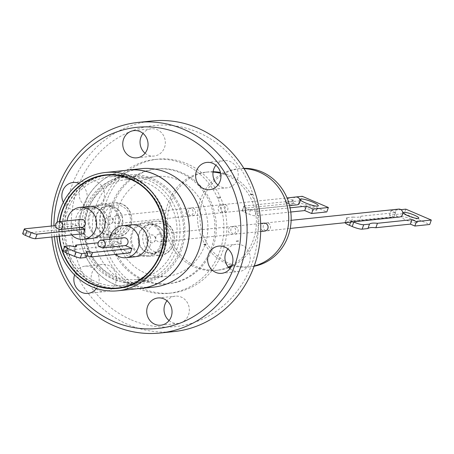 <?xml version="1.0" encoding="UTF-8"?>
<svg xmlns="http://www.w3.org/2000/svg" width="454" height="454" viewBox="0 0 454 454"><rect width="100%" height="100%" fill="white"/><g stroke="black" fill="none" stroke-linecap="round" stroke-linejoin="round"><path stroke-width="0.34" stroke-dasharray="2.27 1.7" d="M137.687 288.704A59.548 55.002 84 0 1 82.923 207.103A59.548 55.002 84 0 1 125.349 170.409M141.217 168.672A59.548 55.002 -96 0 0 95.976 205.741A59.548 55.002 -96 0 0 153.571 287.132M145.081 153.208A13.694 12.65 -96 0 0 154.122 156.034A13.694 12.65 -96 0 0 164.524 147.51A13.694 12.65 -96 0 0 151.284 128.8A13.694 12.65 -96 0 0 143.021 133.431M217.971 185.011A13.694 12.65 -96 0 0 227.006 187.843A13.694 12.65 -96 0 0 237.414 179.319A13.694 12.65 -96 0 0 224.168 160.602A13.694 12.65 -96 0 0 215.905 165.233M229.962 268.694A13.694 12.65 -96 0 0 238.997 271.52A13.694 12.65 -96 0 0 249.405 262.997A13.694 12.65 -96 0 0 236.159 244.28A13.694 12.65 -96 0 0 227.897 248.917M169.064 320.569A13.694 12.65 -96 0 0 178.104 323.401A13.694 12.65 -96 0 0 188.506 314.877A13.694 12.65 -96 0 0 175.267 296.161A13.694 12.65 -96 0 0 167.004 300.792M96.18 288.767A13.694 12.65 -96 0 0 105.22 291.593A13.694 12.65 -96 0 0 115.622 283.069A13.694 12.65 -96 0 0 102.377 264.359A13.694 12.65 -96 0 0 91.975 272.877A13.694 12.65 -96 0 0 95.51 288.171M96.407 288.472A13.694 12.65 -96 0 0 98.325 284.874A13.694 12.65 -96 0 0 85.08 266.158A13.694 12.65 -96 0 0 74.677 274.681A13.694 12.65 -96 0 0 74.592 274.931M79.983 189.199A13.694 12.65 -96 0 0 93.229 207.915A13.694 12.65 -96 0 0 103.631 199.391A13.694 12.65 -96 0 0 90.386 180.675A13.694 12.65 -96 0 0 79.983 189.199M63.327 202.314A13.694 12.65 -96 0 0 75.932 209.72A13.694 12.65 -96 0 0 86.334 201.196A13.694 12.65 -96 0 0 78.848 183.32M151.891 120.974A105.884 97.797 -96 0 0 65.768 211.229A105.884 97.797 -96 0 0 127.909 324.474A105.884 97.797 -96 0 0 173.854 331.602M140.513 288.409A59.468 54.928 84 0 1 82.991 207.132A59.468 54.928 84 0 1 128.176 170.114M131.308 319.854A101.106 93.382 -96 0 0 251.998 263.723A101.106 93.382 -96 0 0 198.08 132.341A101.106 93.382 -96 0 0 77.39 188.472A101.106 93.382 -96 0 0 131.308 319.854M142.482 288.477A67.271 62.136 84 0 1 102.996 216.53A67.271 62.136 84 0 1 157.72 159.189A67.271 62.136 84 0 1 186.906 163.718A67.271 62.136 84 0 1 226.387 235.666A67.271 62.136 84 0 1 171.669 293.006A67.271 62.136 84 0 1 142.482 288.477M139.457 288.795A67.271 62.136 84 0 1 99.971 216.847A67.271 62.136 84 0 1 154.689 159.507A67.271 62.136 84 0 1 183.881 164.03A67.271 62.136 84 0 1 223.362 235.984A67.271 62.136 84 0 1 168.644 293.324A67.271 62.136 84 0 1 139.457 288.795M143.935 279.8A57.72 53.311 -96 0 0 168.979 283.682A57.72 53.311 -96 0 0 215.928 234.485A57.72 53.311 -96 0 0 182.054 172.753A57.72 53.311 -96 0 0 157.01 168.871A57.72 53.311 -96 0 0 110.061 218.068A57.72 53.311 -96 0 0 143.935 279.8M59.48 221.66A57.079 52.721 -96 0 0 59.065 236.256M100.953 175.993A57.079 52.721 -96 0 0 65.331 210.077A57.079 52.721 -96 0 0 112.66 288.273M119.016 288.228A57.079 52.721 -96 0 0 120.537 288.091A57.079 52.721 -96 0 0 163.911 252.56A57.079 52.721 -96 0 0 108.699 174.546A57.079 52.721 -96 0 0 107.184 174.728M142.477 279.948A57.72 53.311 84 0 1 108.602 218.221A57.72 53.311 84 0 1 155.552 169.019A57.72 53.311 84 0 1 180.596 172.906A57.72 53.311 84 0 1 214.47 234.639A57.72 53.311 84 0 1 167.52 283.835A57.72 53.311 84 0 1 142.477 279.948M125.253 286.962A56.682 52.352 -96 0 0 163.565 252.413A56.682 52.352 -96 0 0 113.545 174.682M108.739 174.943A56.682 52.352 -96 0 0 65.671 210.225A56.682 52.352 -96 0 0 120.497 287.694M174.013 248.31A50.156 46.325 84 0 1 135.905 279.528A50.156 46.325 84 0 1 87.395 210.979A50.156 46.325 84 0 1 125.503 179.756A50.156 46.325 84 0 1 174.013 248.31M204.845 245.092A50.156 46.325 84 0 1 166.737 276.31A50.156 46.325 84 0 1 118.227 207.762A50.156 46.325 84 0 1 156.335 176.544A50.156 46.325 84 0 1 204.845 245.092M131.229 224.826A16.083 14.851 -96 0 0 119.01 234.837A16.083 14.851 -96 0 0 134.56 256.816M88.604 206.457A16.083 14.851 -96 0 0 75.523 220.162A16.083 14.851 -96 0 0 84.96 237.363A16.083 14.851 -96 0 0 91.941 238.446M180.403 249.115A53.339 49.265 -96 0 0 128.811 176.209A53.339 49.265 -96 0 0 88.286 209.413A53.339 49.265 -96 0 0 139.877 282.314A53.339 49.265 -96 0 0 180.403 249.115M176.759 249.49A53.339 49.265 -96 0 0 125.173 176.589A53.339 49.265 -96 0 0 84.643 209.793A53.339 49.265 -96 0 0 136.234 282.694A53.339 49.265 -96 0 0 176.759 249.49M80.931 227.38A3.978 3.677 84 0 1 80.369 227.488A3.978 3.677 84 0 1 78.638 227.221A3.978 3.677 84 0 1 76.868 225.638L72.646 223.828L71.028 228.413L83.411 233.714M81.362 219.378A3.978 3.677 -96 0 0 78.122 222.772A3.978 3.677 -96 0 0 80.46 227.028A3.978 3.677 -96 0 0 82.185 227.295M161.845 251.675A54.69 50.513 84 0 1 120.293 285.719A54.69 50.513 84 0 1 67.391 210.968A54.69 50.513 84 0 1 108.949 176.924A54.69 50.513 84 0 1 161.845 251.675M87.117 208.908A54.69 50.513 -96 0 0 140.019 283.659A54.69 50.513 -96 0 0 181.572 249.615A54.69 50.513 -96 0 0 128.675 174.864A54.69 50.513 -96 0 0 87.117 208.908M86.669 255.937A7.372 1.294 19.5 0 0 85.46 255.891A7.372 1.294 19.5 0 0 84.881 256.164A7.372 1.294 19.5 0 0 86.129 257.463M160.319 245.393A16.083 14.851 -96 0 0 144.764 223.413A16.083 14.851 -96 0 0 132.545 233.424A16.083 14.851 -96 0 0 148.095 255.403A16.083 14.851 -96 0 0 160.319 245.393M149.814 246.488A16.083 14.851 -96 0 0 134.259 224.509A16.083 14.851 -96 0 0 122.041 234.519A16.083 14.851 -96 0 0 137.596 256.499A16.083 14.851 -96 0 0 149.814 246.488M98.495 235.955A16.083 14.851 -96 0 0 105.476 237.033A16.083 14.851 -96 0 0 118.556 223.328A16.083 14.851 -96 0 0 109.119 206.127A16.083 14.851 -96 0 0 102.139 205.043A16.083 14.851 -96 0 0 89.058 218.754A16.083 14.851 -96 0 0 98.495 235.955M87.997 237.045A16.083 14.851 -96 0 0 94.977 238.129A16.083 14.851 -96 0 0 108.058 224.424A16.083 14.851 -96 0 0 98.62 207.223A16.083 14.851 -96 0 0 91.64 206.139A16.083 14.851 -96 0 0 78.559 219.849A16.083 14.851 -96 0 0 87.997 237.045M123.982 237.748A3.978 3.677 -96 0 0 121.354 243.889L98.592 246.261M152.084 223.538A17.116 15.811 84 0 1 162.129 241.846A17.116 15.811 84 0 1 148.203 256.431A17.116 15.811 84 0 1 140.78 255.284A17.116 15.811 84 0 1 130.735 236.977A17.116 15.811 84 0 1 144.656 222.386A17.116 15.811 84 0 1 152.084 223.538M109.459 205.168A17.116 15.811 84 0 1 119.504 223.476A17.116 15.811 84 0 1 105.583 238.066A17.116 15.811 84 0 1 98.155 236.914A17.116 15.811 84 0 1 88.11 218.607A17.116 15.811 84 0 1 102.031 204.016A17.116 15.811 84 0 1 109.459 205.168M154.615 251.703C156.874 252.946 159.99 253.054 163.973 252.021C166.323 251.743 168.962 249.178 171.89 244.326C174.461 236.562 172.599 230.263 166.295 225.428L164.342 224.389C162.089 223.147 158.968 223.045 154.99 224.072C152.743 224.089 150.024 226.852 146.835 232.369C143.912 240.455 148.549 248.815 152.663 250.665L154.615 251.703M111.996 233.339C114.998 234.491 117.921 234.661 120.764 233.844C121.78 234.315 128.454 229.304 128.868 226.83C131.734 220.025 130.673 213.959 125.679 208.624L121.723 206.02C118.715 204.868 115.793 204.697 112.955 205.514C110.061 206.116 107.252 208.692 104.516 213.244C100.493 224.1 107.814 230.723 108.041 230.734L111.996 233.339M160.795 234.355A3.978 3.677 84 0 1 163.128 238.617A3.978 3.677 84 0 1 159.893 242.005A3.978 3.677 84 0 1 158.168 241.738A3.978 3.677 84 0 1 155.83 237.482A3.978 3.677 84 0 1 159.065 234.088A3.978 3.677 84 0 1 160.795 234.355M230.757 234.173A3.978 3.677 -96 0 0 232.488 234.44A3.978 3.677 -96 0 0 235.722 231.046A3.978 3.677 -96 0 0 233.384 226.79A3.978 3.677 -96 0 0 231.659 226.518A3.978 3.677 -96 0 0 228.424 229.911A3.978 3.677 -96 0 0 230.757 234.173M118.171 215.991A3.978 3.677 84 0 1 120.509 220.247A3.978 3.677 84 0 1 117.268 223.64A3.978 3.677 84 0 1 115.543 223.368A3.978 3.677 84 0 1 113.205 219.112A3.978 3.677 84 0 1 116.445 215.718A3.978 3.677 84 0 1 118.171 215.991M188.138 215.803A3.978 3.677 -96 0 0 189.863 216.07A3.978 3.677 -96 0 0 193.103 212.676A3.978 3.677 -96 0 0 190.765 208.42A3.978 3.677 -96 0 0 189.04 208.153A3.978 3.677 -96 0 0 185.799 211.541A3.978 3.677 -96 0 0 188.138 215.803M231.881 265.38A49.361 45.587 -96 0 0 253.383 239.661A49.361 45.587 -96 0 0 220.655 173.332M213.051 172.083A49.361 45.587 -96 0 0 205.645 172.202A49.361 45.587 -96 0 0 168.139 202.927A49.361 45.587 -96 0 0 215.883 270.385A49.361 45.587 -96 0 0 228.356 267.105M231.307 266.623A49.361 45.587 -96 0 0 255.812 239.411A49.361 45.587 -96 0 0 220.462 172.486M213.102 171.726A49.361 45.587 -96 0 0 208.068 171.947A49.361 45.587 -96 0 0 170.568 202.671A49.361 45.587 -96 0 0 218.306 270.136A49.361 45.587 -96 0 0 228.839 267.644M235.813 226.535A3.978 3.677 84 0 1 238.151 230.791A3.978 3.677 84 0 1 234.911 234.185A3.978 3.677 84 0 1 233.186 233.918A3.978 3.677 84 0 1 230.848 229.662A3.978 3.677 84 0 1 234.088 226.268A3.978 3.677 84 0 1 235.813 226.535M264.012 223.147A3.978 3.677 -96 0 0 260.772 226.54A3.978 3.677 -96 0 0 263.11 230.797A3.978 3.677 -96 0 0 264.835 231.063M193.194 208.165A3.978 3.677 84 0 1 195.526 212.421A3.978 3.677 84 0 1 192.292 215.815A3.978 3.677 84 0 1 190.567 215.548A3.978 3.677 84 0 1 188.228 211.292A3.978 3.677 84 0 1 191.463 207.898A3.978 3.677 84 0 1 193.194 208.165M220.491 212.427A3.978 3.677 -96 0 0 222.216 212.693A3.978 3.677 -96 0 0 225.451 209.305A3.978 3.677 -96 0 0 223.118 205.043A3.978 3.677 -96 0 0 221.387 204.777A3.978 3.677 -96 0 0 218.153 208.17A3.978 3.677 -96 0 0 220.491 212.427M244.065 168.638A49.361 45.587 -96 0 0 237.992 168.831A49.361 45.587 -96 0 0 200.492 199.55A49.361 45.587 -96 0 0 248.23 267.014A49.361 45.587 -96 0 0 254.212 265.953M243.894 168.36A49.361 45.587 -96 0 0 240.421 168.576A49.361 45.587 -96 0 0 202.921 199.3A49.361 45.587 -96 0 0 250.659 266.759A49.361 45.587 -96 0 0 254.098 266.26M268.166 223.164A3.978 3.677 84 0 1 270.505 227.42A3.978 3.677 84 0 1 267.264 230.814A3.978 3.677 84 0 1 265.539 230.541A3.978 3.677 84 0 1 263.201 226.285A3.978 3.677 84 0 1 266.441 222.891A3.978 3.677 84 0 1 268.166 223.164M353.218 221.847A3.978 3.677 84 0 1 352.366 221.603A3.978 3.677 84 0 1 351.776 221.28L357.843 220.65A3.978 3.677 -96 0 0 358.285 220.871A3.978 3.677 -96 0 0 359.018 221.098L398.533 216.978A3.978 3.677 -96 0 0 399.526 217.023M225.547 204.794A3.978 3.677 84 0 1 227.88 209.05A3.978 3.677 84 0 1 224.645 212.444A3.978 3.677 84 0 1 222.914 212.177A3.978 3.677 84 0 1 220.582 207.915A3.978 3.677 84 0 1 223.816 204.527A3.978 3.677 84 0 1 225.547 204.794M244.161 206.02L242.595 210.457L292.365 205.265L293.931 200.833L244.161 206.02A4.778 0.84 19.5 0 0 243.787 206.195A4.778 0.84 19.5 0 0 246.471 207.977L246.556 208.017A3.978 3.677 -96 0 0 248.287 209.527A3.978 3.677 -96 0 0 250.018 209.799A3.978 3.677 -96 0 0 250.506 209.708L289.607 205.634M357.843 220.65A3.978 3.677 -96 0 0 358.439 220.973A3.978 3.677 -96 0 0 359.29 221.217L359.018 221.098M416.573 222.891A8.28 1.453 19.5 0 0 417.22 222.591A8.28 1.453 19.5 0 0 411.267 218.964A8.28 1.453 19.5 0 0 402.261 216.762A8.28 1.453 19.5 0 0 401.608 217.069A8.28 1.453 19.5 0 0 407.567 220.689A8.28 1.453 19.5 0 0 416.573 222.891M315.961 210.548A9.659 1.697 19.5 0 0 316.716 210.196A9.659 1.697 19.5 0 0 309.77 205.968A9.659 1.697 19.5 0 0 299.26 203.398A9.659 1.697 19.5 0 0 298.505 203.75A9.659 1.697 19.5 0 0 305.451 207.977A9.659 1.697 19.5 0 0 315.961 210.548M242.595 210.457A4.778 0.84 19.5 0 0 242.22 210.628A4.778 0.84 19.5 0 0 244.899 212.415L249.03 214.18A4.778 0.84 19.5 0 0 254.978 215.758L256.544 211.326L290.1 207.824M292.365 205.265L285.487 202.319L300.661 200.736L326.806 211.933M290.781 212.024L254.978 215.758M398.697 209.101A3.978 3.677 -96 0 0 395.525 212.103A3.978 3.677 -96 0 0 397.131 216.382L351.033 220.911A7.962 1.396 -160.5 0 1 346.567 217.943A7.962 1.396 -160.5 0 1 347.191 217.648L345.625 222.085L351.413 221.478A38.738 6.793 19.5 0 0 359.364 220.65L393.879 217.052L389.401 215.139L404.276 213.584L429.734 224.486M345.625 222.085A7.962 1.396 19.5 0 0 344.995 222.375A7.962 1.396 19.5 0 0 345.063 222.698M250.506 209.708L250.597 209.748A4.778 0.84 19.5 0 0 256.544 211.326M300.661 200.736L302.228 196.304M285.487 202.319L287.047 197.91M287.138 197.921L293.931 200.833M347.191 217.648L352.985 217.046L351.413 221.478M352.985 217.046A38.738 6.793 19.5 0 0 360.936 216.218L359.364 220.65M360.936 216.218L395.445 212.62L393.879 217.052M395.445 212.62L390.973 210.701L389.401 215.139M390.973 210.701L400.967 209.663M405.842 209.152L404.276 213.584M295.929 197.008A3.978 3.677 -96 0 0 293.295 203.142L246.556 208.017M293.295 203.142L297.245 204.833M397.131 216.382L398.533 216.978M24.698 228.827L23.075 233.413A4.778 0.84 19.5 0 0 22.7 233.589M23.075 233.413L71.028 228.413M72.646 223.828L55.331 225.638M75.239 246.641L74.212 249.547L113.16 245.483L114.726 241.051L121.354 243.889M114.726 241.051L98.138 242.782M76.868 225.638L55.927 227.823M63.032 250.71L68.458 250.143L70.029 245.71M68.458 250.143A10.363 1.816 19.5 0 0 74.972 250.67A10.363 1.816 19.5 0 0 74.212 249.547M113.16 245.483L130.36 252.85M71.664 234.939A16.083 14.851 84 0 1 67.05 220.871M115.475 254.399A16.083 14.851 84 0 1 109.669 239.241M59.429 236.216A56.682 52.352 84 0 1 59.86 221.62M56.869 236.483A59.468 54.928 84 0 1 57.159 222.244M51.33 226.052A105.884 97.797 -96 0 0 51.864 237.005M54.429 236.738A101.106 93.382 84 0 1 53.924 225.78M117.955 209.373A14.806 13.677 84 0 1 121.876 226.001A14.806 13.677 84 0 1 100.221 231.602A14.806 13.677 84 0 1 98.66 210.724A14.806 13.677 84 0 1 117.955 209.373M121.683 225.837A14.409 13.308 -96 0 0 117.87 209.657A14.409 13.308 -96 0 0 99.091 210.968A14.409 13.308 -96 0 0 100.612 231.29A14.409 13.308 -96 0 0 121.683 225.837M107.774 224.18A3.978 3.677 -96 0 0 109.499 224.446A3.978 3.677 -96 0 0 112.74 221.058A3.978 3.677 -96 0 0 110.401 216.796A3.978 3.677 -96 0 0 108.676 216.53A3.978 3.677 -96 0 0 105.436 219.923A3.978 3.677 -96 0 0 107.774 224.18M107.927 224.162A3.978 3.677 -96 0 0 109.652 224.435A3.978 3.677 -96 0 0 112.893 221.041A3.978 3.677 -96 0 0 110.555 216.785A3.978 3.677 -96 0 0 108.829 216.513A3.978 3.677 -96 0 0 105.589 219.906A3.978 3.677 -96 0 0 107.927 224.162M146.824 252.589A14.806 13.677 84 0 1 138.924 233.35A14.806 13.677 84 0 1 156.602 225.127A14.806 13.677 84 0 1 164.496 244.371A14.806 13.677 84 0 1 146.824 252.589M156.619 225.479A14.409 13.308 -96 0 0 139.418 233.481A14.409 13.308 -96 0 0 147.102 252.203A14.409 13.308 -96 0 0 164.303 244.207A14.409 13.308 -96 0 0 156.619 225.479M150.399 242.549A3.978 3.677 -96 0 0 152.124 242.816A3.978 3.677 -96 0 0 155.359 239.423A3.978 3.677 -96 0 0 153.026 235.166A3.978 3.677 -96 0 0 151.296 234.9A3.978 3.677 -96 0 0 148.061 238.293A3.978 3.677 -96 0 0 150.399 242.549M150.546 242.532A3.978 3.677 -96 0 0 152.277 242.799A3.978 3.677 -96 0 0 155.512 239.411A3.978 3.677 -96 0 0 153.174 235.149A3.978 3.677 -96 0 0 151.449 234.883A3.978 3.677 -96 0 0 148.214 238.276A3.978 3.677 -96 0 0 150.546 242.532M152.919 254.013A17.116 15.811 -96 0 0 160.347 255.165A17.116 15.811 -96 0 0 174.268 240.58A17.116 15.811 -96 0 0 164.223 222.273A17.116 15.811 -96 0 0 156.795 221.121A17.116 15.811 -96 0 0 142.874 235.711A17.116 15.811 -96 0 0 152.919 254.013M110.294 235.649A17.116 15.811 -96 0 0 117.722 236.801A17.116 15.811 -96 0 0 131.643 222.21A17.116 15.811 -96 0 0 121.598 203.903A17.116 15.811 -96 0 0 114.175 202.751A17.116 15.811 -96 0 0 100.249 217.341A17.116 15.811 -96 0 0 110.294 235.649M250.597 209.748L249.03 214.18M244.899 212.415L246.471 207.977M350.607 222.119L351.033 220.911M136.824 157.839L154.122 156.034M209.708 189.641L227.006 187.843M221.7 273.325L238.997 271.52M160.807 325.2L178.104 323.401M87.923 293.397L105.22 291.593M75.932 209.72L93.229 207.915M154.689 159.507L157.72 159.189M120.537 288.091L117.501 288.409M155.552 169.019L157.01 168.871M166.737 276.31L135.905 279.528M128.811 176.209L125.173 176.589M80.369 227.488L81.022 227.42M140.019 283.659L120.293 285.719M84.881 256.164L86.447 251.732M144.764 223.413L134.259 224.509M105.476 237.033L94.977 238.129M148.203 256.431L160.347 255.165C176.481 254.478 179.727 227.846 164.376 222.29L156.795 221.121L144.656 222.386M105.583 238.066L117.722 236.801C133.862 236.108 137.102 209.476 121.757 203.925L114.175 202.751L102.031 204.016M159.893 242.005L232.488 234.44M117.268 223.64L189.863 216.07M206.144 244.519L203.715 244.774M220.269 197.882L217.841 198.131M205.645 172.202L208.068 171.947M234.911 234.185L260.709 231.495M192.292 215.815L222.216 212.693M238.492 241.148L236.069 241.397M252.623 194.505L250.194 194.76M237.992 168.831L240.421 168.576M267.264 230.814L290.231 228.419M224.645 212.444L250.018 209.799M417.22 222.591L418.792 218.153M316.716 210.196L318.288 205.758M242.22 210.628L243.787 206.195M298.505 203.75L300.071 199.317M344.995 222.375L346.567 217.943M401.608 217.069L403.18 212.631M223.816 204.527L287.053 197.933M266.441 222.891L291.139 220.321M248.23 267.014L250.659 266.759M252.589 194.187L250.16 194.443M238.463 240.83L236.035 241.085M191.463 207.898L221.387 204.777M234.088 226.268L260.67 223.493M215.883 270.385L218.306 270.136M220.235 197.564L217.806 197.813M206.11 244.201L203.681 244.456M116.445 215.718L189.04 208.153M159.065 234.088L231.659 226.518M102.139 205.043L91.64 206.139M148.095 255.403L137.596 256.499M74.972 250.67L76.539 246.238M128.675 174.864L108.949 176.924M139.877 282.314L136.234 282.694M156.335 176.544L125.503 179.756M167.52 283.835L168.979 283.682M108.699 174.546L105.663 174.864M168.644 293.324L171.669 293.006M73.088 182.48L90.386 180.675M85.08 266.158L102.377 264.359M157.964 297.966L175.267 296.161M218.862 246.085L236.159 244.28M206.871 162.407L224.168 160.602M133.981 130.599L151.284 128.8"/><path stroke-width="0.68" d="M125.349 170.409A59.548 55.002 84 0 1 128.17 170.034A59.548 55.002 84 0 1 185.765 251.425A59.548 55.002 84 0 1 140.519 288.489A59.548 55.002 84 0 1 137.687 288.704M140.519 288.489L153.571 287.132A59.548 55.002 -96 0 0 198.818 250.063A59.548 55.002 -96 0 0 141.217 168.672L128.17 170.034M143.021 133.431A13.694 12.65 -96 0 0 140.876 137.324A13.694 12.65 -96 0 0 145.081 153.208M123.579 139.123A13.694 12.65 -96 0 0 136.824 157.839A13.694 12.65 -96 0 0 147.227 149.315A13.694 12.65 -96 0 0 133.981 130.599A13.694 12.65 -96 0 0 123.579 139.123M215.905 165.233A13.694 12.65 -96 0 0 213.766 169.126A13.694 12.65 -96 0 0 217.971 185.011M196.463 170.931A13.694 12.65 -96 0 0 209.708 189.641A13.694 12.65 -96 0 0 220.111 181.123A13.694 12.65 -96 0 0 206.871 162.407A13.694 12.65 -96 0 0 196.463 170.931M227.897 248.917A13.694 12.65 -96 0 0 225.757 252.804A13.694 12.65 -96 0 0 229.962 268.694M208.454 254.609A13.694 12.65 -96 0 0 221.7 273.325A13.694 12.65 -96 0 0 232.102 264.801A13.694 12.65 -96 0 0 218.862 246.085A13.694 12.65 -96 0 0 208.454 254.609M167.004 300.792A13.694 12.65 -96 0 0 164.859 304.685A13.694 12.65 -96 0 0 169.064 320.569M147.561 306.49A13.694 12.65 -96 0 0 160.807 325.2A13.694 12.65 -96 0 0 171.209 316.676A13.694 12.65 -96 0 0 157.964 297.966A13.694 12.65 -96 0 0 147.561 306.49M95.51 288.171A13.694 12.65 -96 0 0 96.18 288.767M74.592 274.931A13.694 12.65 -96 0 0 87.923 293.397A13.694 12.65 -96 0 0 96.407 288.472M78.848 183.32A13.694 12.65 -96 0 0 73.088 182.48A13.694 12.65 -96 0 0 62.686 191.003A13.694 12.65 -96 0 0 63.327 202.314M53.924 225.78A101.106 93.382 84 0 1 180.783 134.146A101.106 93.382 84 0 1 234.701 265.528A101.106 93.382 84 0 1 114.011 321.659A101.106 93.382 84 0 1 54.429 236.738M51.864 237.005A105.884 97.797 -96 0 0 114.255 325.898A105.884 97.797 -96 0 0 160.194 333.026A105.884 97.797 -96 0 0 246.323 242.771A105.884 97.797 -96 0 0 184.176 129.526A105.884 97.797 -96 0 0 138.237 122.398A105.884 97.797 -96 0 0 51.33 226.052M160.194 333.026L173.854 331.602A105.884 97.797 -96 0 0 259.977 241.346A105.884 97.797 -96 0 0 197.836 128.102A105.884 97.797 -96 0 0 151.891 120.974L138.237 122.398M57.159 222.244A59.468 54.928 84 0 1 60.229 209.504A59.468 54.928 84 0 1 105.419 172.486L128.176 170.114A59.468 54.928 84 0 1 185.697 251.397A59.468 54.928 84 0 1 140.513 288.409L117.751 290.787A59.468 54.928 84 0 1 56.869 236.483M105.419 172.486A59.468 54.928 84 0 1 162.935 253.769A59.468 54.928 84 0 1 117.751 290.787M59.065 236.256A57.079 52.721 -96 0 0 117.501 288.409A57.079 52.721 -96 0 0 160.875 252.878A57.079 52.721 -96 0 0 105.663 174.864A57.079 52.721 -96 0 0 62.294 210.395A57.079 52.721 -96 0 0 59.48 221.66M112.66 288.273A57.079 52.721 -96 0 0 119.016 288.228M113.545 174.682A56.682 52.352 -96 0 0 108.739 174.943L105.703 175.261A56.682 52.352 84 0 1 160.529 252.73A56.682 52.352 84 0 1 117.461 288.012A56.682 52.352 84 0 1 59.429 236.216M59.86 221.62A56.682 52.352 84 0 1 62.635 210.542A56.682 52.352 84 0 1 105.703 175.261M126.064 257.702L134.56 256.816A16.083 14.851 -96 0 0 146.778 246.806A16.083 14.851 -96 0 0 131.229 224.826L122.728 225.712A16.083 14.851 84 0 1 138.283 247.691A16.083 14.851 84 0 1 126.064 257.702A16.083 14.851 84 0 1 115.475 254.399M109.669 239.241A16.083 14.851 84 0 1 110.509 235.722A16.083 14.851 84 0 1 122.728 225.712M83.445 239.332L91.941 238.446A16.083 14.851 -96 0 0 105.022 224.736A16.083 14.851 -96 0 0 95.584 207.54A16.083 14.851 -96 0 0 88.604 206.457L80.108 207.342A16.083 14.851 84 0 1 87.083 208.426A16.083 14.851 84 0 1 96.526 225.627A16.083 14.851 84 0 1 83.445 239.332A16.083 14.851 84 0 1 76.465 238.248A16.083 14.851 84 0 1 71.664 234.939M81.022 227.42L82.185 227.295A3.978 3.677 -96 0 0 85.426 223.901A3.978 3.677 -96 0 0 83.088 219.645A3.978 3.677 -96 0 0 81.362 219.378L58.6 221.751A3.978 3.677 84 0 1 60.325 222.017A3.978 3.677 84 0 1 62.692 225.967A3.978 3.677 84 0 1 59.99 229.559L80.931 227.38L85.029 229.134L83.411 233.714L35.457 238.713L37.08 234.133L85.029 229.134M81.805 253.644L87.701 253.026L86.129 257.463L80.233 258.076L81.805 253.644A12.547 2.202 -160.5 0 1 76.073 251.97L74.507 256.408L65.824 252.685L67.391 248.253A12.547 2.202 -160.5 0 1 64.604 246.278L63.032 250.71A12.547 2.202 -160.5 0 0 65.824 252.685M87.701 253.026A7.372 1.294 -160.5 0 1 86.447 251.732A7.372 1.294 -160.5 0 1 87.026 251.459A7.372 1.294 -160.5 0 1 92.514 252.526L131.927 248.417L130.36 252.85L90.942 256.958A7.372 1.294 19.5 0 0 86.669 255.937M102.536 247.952L98.592 246.261A3.978 3.677 84 0 1 101.225 240.121A3.978 3.677 84 0 1 102.95 240.387A3.978 3.677 84 0 1 105.311 244.377A3.978 3.677 84 0 1 102.536 247.952L125.298 245.58A3.978 3.677 -96 0 0 128.068 242.005A3.978 3.677 -96 0 0 125.713 238.015A3.978 3.677 -96 0 0 123.982 237.748L101.225 240.121M220.655 173.332A49.361 45.587 -96 0 0 213.051 172.083M220.462 172.486A49.361 45.587 -96 0 0 213.102 171.726M260.709 231.495L264.835 231.063A3.978 3.677 -96 0 0 268.076 227.67A3.978 3.677 -96 0 0 265.738 223.413A3.978 3.677 -96 0 0 264.012 223.147L260.67 223.493M254.212 265.953A49.361 45.587 -96 0 0 285.736 236.29A49.361 45.587 -96 0 0 244.065 168.638M254.098 266.26A49.361 45.587 -96 0 0 288.165 236.035A49.361 45.587 -96 0 0 243.894 168.36M290.231 228.419L399.526 217.023A3.978 3.677 -96 0 0 402.76 213.63A3.978 3.677 -96 0 0 400.428 209.373A3.978 3.677 -96 0 0 398.697 209.101L291.139 220.321M289.607 205.634L297.245 204.833A3.978 3.677 -96 0 0 300.015 201.264A3.978 3.677 -96 0 0 297.654 197.274A3.978 3.677 -96 0 0 295.929 197.008L287.053 197.933M400.967 209.663L405.842 209.152L431.3 220.054L416.431 221.603L411.96 219.691L377.444 223.289A38.738 6.793 19.5 0 0 372.235 223.175A38.738 6.793 19.5 0 0 369.494 224.117L363.705 224.719A7.962 1.396 -160.5 0 1 353.785 222.091L353.223 221.853L359.296 221.217A3.978 3.677 -96 0 0 359.296 221.217L359.29 221.217M418.14 218.459A8.28 1.453 19.5 0 0 418.792 218.153A8.28 1.453 19.5 0 0 412.834 214.532A8.28 1.453 19.5 0 0 403.827 212.33A8.28 1.453 19.5 0 0 403.18 212.631A8.28 1.453 19.5 0 0 409.133 216.257A8.28 1.453 19.5 0 0 418.14 218.459M369.494 224.117L367.927 228.549L362.133 229.156L363.705 224.719M431.3 220.054L429.734 224.486L414.86 226.041L410.388 224.123L375.878 227.721A38.738 6.793 19.5 0 0 370.668 227.607A38.738 6.793 19.5 0 0 367.927 228.549M300.832 198.966A9.659 1.697 -160.5 0 1 311.336 201.531A9.659 1.697 -160.5 0 1 318.288 205.758A9.659 1.697 -160.5 0 1 317.528 206.116A9.659 1.697 -160.5 0 1 307.023 203.545A9.659 1.697 -160.5 0 1 300.071 199.317A9.659 1.697 -160.5 0 1 300.832 198.966M311.631 213.516L313.198 209.084L328.373 207.501L326.806 211.933L311.631 213.516L304.748 210.571L290.781 212.024M353.785 222.091L352.219 226.523A7.962 1.396 19.5 0 0 362.133 229.156M352.219 226.523L349.466 225.349L350.607 222.119M345.063 222.698A7.962 1.396 19.5 0 0 349.466 225.349M304.748 210.571L306.319 206.133L313.198 209.084M290.1 207.824L306.319 206.133M328.373 207.501L302.228 196.304L287.138 197.921M416.431 221.603L414.86 226.041M411.96 219.691L410.388 224.123M377.444 223.289L375.878 227.721M228.839 267.644A49.361 45.587 -96 0 0 231.307 266.623M228.356 267.105A49.361 45.587 -96 0 0 231.881 265.38M55.331 225.638L24.698 228.827A4.778 0.84 19.5 0 0 24.323 229.003L22.7 233.589A4.778 0.84 19.5 0 0 25.384 235.371L29.51 237.136A4.778 0.84 19.5 0 0 35.457 238.713M24.323 229.003A4.778 0.84 19.5 0 0 27.002 230.785L31.133 232.556A4.778 0.84 19.5 0 0 37.08 234.133M98.138 242.782L75.784 245.109A10.363 1.816 -160.5 0 1 76.539 246.238A10.363 1.816 -160.5 0 1 70.029 245.71L64.604 246.278M67.391 248.253L76.073 251.97M125.298 245.58L131.927 248.417M58.6 221.751A3.978 3.677 84 0 0 55.927 227.823L59.99 229.559M75.784 245.109L75.239 246.641M92.514 252.526L90.942 256.958M80.233 258.076A12.547 2.202 -160.5 0 1 74.507 256.408M67.05 220.871A16.083 14.851 84 0 1 80.108 207.342M117.461 288.012L120.497 287.694A56.682 52.352 -96 0 0 125.253 286.962M107.184 174.728A57.079 52.721 -96 0 0 100.953 175.993M25.384 235.371L27.002 230.785M31.133 232.556L29.51 237.136"/></g></svg>

